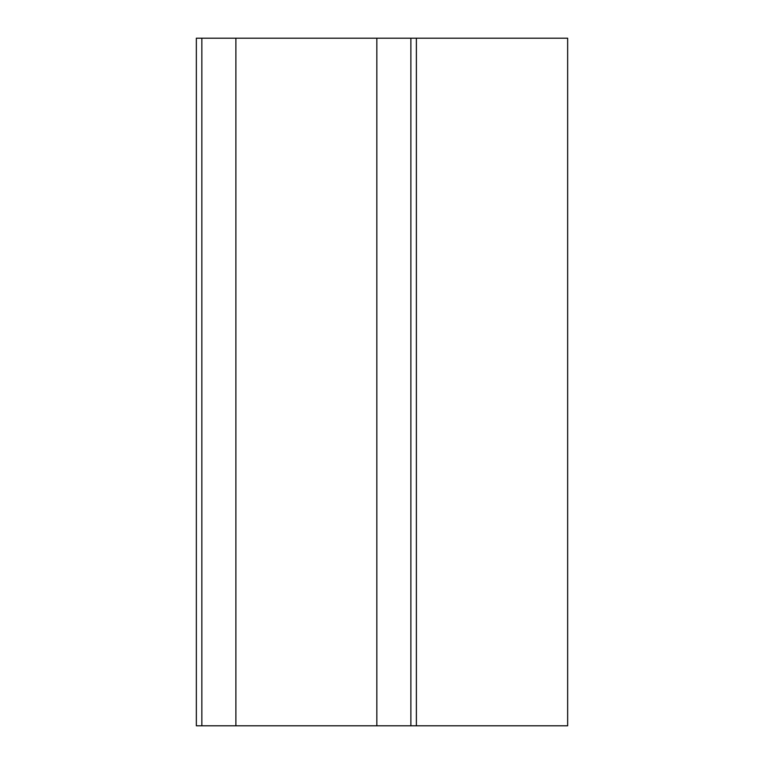 <?xml version="1.0" encoding="UTF-8"?>
<svg xmlns="http://www.w3.org/2000/svg" width="764" height="764" viewBox="0 0 764 764"><rect width="100%" height="100%" fill="white"/><g stroke="black" fill="none" stroke-linecap="round" stroke-linejoin="round"><path stroke-width="1.15" d="M416.38 38.2L567.652 38.2L567.652 725.8L376.843 725.8L376.843 38.2L416.38 38.2L416.38 725.8M235.885 38.2L196.348 38.2L196.348 725.8L235.885 725.8L235.885 38.2L376.843 38.2M235.885 725.8L376.843 725.8M410.879 725.8L410.879 38.2M201.849 725.8L201.849 38.2"/></g></svg>
